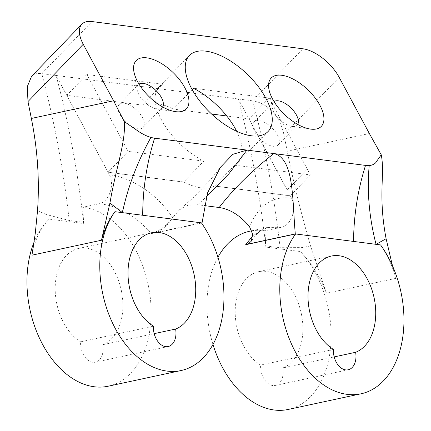 <?xml version="1.0" encoding="UTF-8"?>
<svg xmlns="http://www.w3.org/2000/svg" width="431" height="431" viewBox="0 0 431 431"><rect width="100%" height="100%" fill="white"/><g stroke="black" fill="none" stroke-linecap="round" stroke-linejoin="round"><path stroke-width="0.32" stroke-dasharray="2.15 1.62" d="M333.443 349.422L260.62 365.084A16.577 10.985 77.9 0 0 275.35 385.438A16.577 10.985 77.9 0 0 282.806 367.95L334.192 356.9M153.436 326.181L80.613 341.837A16.577 10.985 77.9 0 0 95.348 362.191A16.577 10.985 77.9 0 0 102.799 344.703L154.19 333.653M260.62 365.084A49.727 32.95 -102.1 0 1 235.197 313.412A49.727 32.95 -102.1 0 1 258.595 271.702A49.727 32.95 -102.1 0 1 300.671 310.859A49.727 32.95 -102.1 0 1 282.806 367.95M249.463 226.55C259.058 204.827 273.103 195.421 291.609 198.346C297.158 208.534 291.081 225.747 281.351 227.261L264.936 230.79L265.879 247.082L300.391 251.542C311.338 262.829 320.028 276.74 326.472 293.274L310.53 245.891C301.237 213.97 293.468 182.405 287.218 151.195L369.356 133.535M264.936 230.79A91.167 60.41 77.9 0 0 249.883 231.183M217.941 257.242A91.167 60.41 77.9 0 0 212.979 344.488M288.21 409.45A91.167 60.41 77.9 0 0 330.782 345.193A91.167 60.41 77.9 0 0 300.391 251.542M80.613 341.837A49.727 32.95 -102.1 0 1 55.19 290.165A49.727 32.95 -102.1 0 1 78.587 248.455A49.727 32.95 -102.1 0 1 120.669 287.617A49.727 32.95 -102.1 0 1 102.799 344.703M31.953 255.184C34.803 239.878 40.568 227.854 49.236 219.104L83.684 223.554L82.747 207.263L99.157 203.734C117.685 205.598 135.118 215.522 151.459 233.5L201.406 222.849M49.236 219.104A91.167 60.41 77.9 0 0 34.087 242.13M108.208 386.203A91.167 60.41 77.9 0 0 149.799 293.883A91.167 60.41 77.9 0 0 82.747 207.263M281.351 227.261L267.317 227.449L252.76 235.768M291.609 198.346A95.316 69.499 -82.6 0 0 290.322 195.863L310.342 174.921L307.244 169.151L287.159 189.974L248.962 118.854L226.744 115.982M219.417 168.693L210.387 179.905L192.738 198.125L179.511 209.773L172.605 217.687C155.763 191.639 128.589 176.882 109.415 174.819A95.316 69.499 97.4 0 0 108.127 172.335L184.015 182.135C196.768 188.503 206.928 189.812 214.503 186.068L290.322 195.863M179.506 209.762L187.824 205.334L197.624 204.73L204.095 205.565M172.605 217.687L171.581 219.174C167.702 225.176 162.417 229.745 155.731 232.885L151.513 233.575M109.415 174.819C114.953 184.974 108.914 202.209 99.157 203.734M83.684 223.554L83.544 222.326L69.213 220.473A836.269 609.779 -82.6 0 0 41.769 73.615L56.1 75.463A836.269 609.779 97.4 0 1 83.544 222.326M108.127 172.335L56.1 75.463L252.695 100.849L302.901 48.789M297.713 124.403A16.577 8.097 -136 0 1 297.142 125.157A16.577 8.097 -136 0 1 291.954 126.445A16.577 8.097 -136 0 1 272.176 107.373A16.577 8.097 -136 0 1 273.281 102.142A16.577 8.097 -136 0 1 274.008 101.544M277.381 134.887A16.577 8.097 -136 0 1 278.065 144.94A16.577 8.097 -136 0 1 260.513 139.256A16.577 8.097 -136 0 1 254.198 121.925A16.577 8.097 -136 0 1 265.415 122.84A16.577 8.097 -136 0 1 277.381 134.887M162.708 106.969A16.577 8.097 -136 0 1 162.137 107.723A16.577 8.097 -136 0 1 156.954 109.011A16.577 8.097 -136 0 1 137.177 89.939A16.577 8.097 -136 0 1 138.276 84.708A16.577 8.097 -136 0 1 139.003 84.11M142.381 117.453A16.577 8.097 -136 0 1 143.06 127.506A16.577 8.097 -136 0 1 125.513 121.822A16.577 8.097 -136 0 1 119.198 104.491A16.577 8.097 -136 0 1 130.41 105.406A16.577 8.097 -136 0 1 142.381 117.453M201.536 223.037L155.731 232.885M392.522 265.949L395.933 278.34C392.318 265.868 387.2 254.726 380.578 244.927M339.17 77.327L283.916 134.617L287.218 151.195M283.916 134.623C281.034 120.939 274.068 110.81 263.018 104.237A33.155 16.189 44 0 0 252.695 100.849A836.269 609.779 -82.6 0 1 280.139 247.712L265.738 245.853A836.269 609.779 -82.6 0 0 238.295 98.99L248.962 118.854L269.111 98.036L193.449 88.263M265.738 245.853L265.879 247.082M31.544 76.362L33.823 74.638A33.155 16.189 44 0 1 41.769 73.615L91.975 21.55M211.605 114.026L173.364 109.091L192.14 89.621M142.435 105.094L66.773 95.326L108.068 172.217L183.73 181.99L203.815 161.162A54.699 26.711 -136 0 1 163.338 123.142A54.699 26.711 -136 0 1 159.255 86.744A54.699 26.711 -136 0 1 162.514 84.271L142.435 105.094A54.699 26.711 -136 0 1 173.364 109.091M184.015 182.135A54.699 26.711 -136 0 1 183.73 181.99M287.159 189.974L249.026 118.859M287.224 189.985L307.244 169.151M307.308 169.157L269.111 98.036M236.657 131.245A54.699 26.711 -136 0 1 238.004 162.686A54.699 26.711 -136 0 1 234.744 165.159L310.342 174.921M234.744 165.159L214.665 185.982A54.699 26.711 -136 0 1 214.503 186.068M214.665 185.982L290.262 195.744M108.068 172.217L128.152 151.394L203.815 161.162M162.514 84.271L86.857 74.498L128.152 151.394M66.773 95.326L86.857 74.498M171.581 219.174A18.231 6.761 142.9 0 1 151.459 233.5M197.646 204.736L206.255 197.01M395.933 278.34L326.472 293.274M310.53 245.891L302.298 247.593L280.139 247.712M69.213 220.473L46.403 214.552M46.37 214.541L37.529 210.646M348.178 369.782L275.35 385.438M168.171 346.535L95.348 362.191M258.595 271.702L331.417 256.041M78.587 248.455L151.416 232.799M267.317 227.449C265.248 228.225 262.759 227.444 255.163 235.935L251.144 241.349M291.954 126.445L310.417 129.068M272.176 107.373L268.885 89.018M278.065 144.94L297.142 125.157M254.198 121.925L273.281 102.142M156.954 109.011L175.417 111.634M137.177 89.939L133.885 71.584M143.06 127.506L162.137 107.723M119.198 104.491L138.276 84.708M251.86 230.763L267.409 227.417M238.004 162.686L268.13 131.45M159.255 86.744L189.381 55.507"/><path stroke-width="0.65" d="M334.192 356.9L355.629 352.289A16.577 10.985 -102.1 0 1 348.178 369.782A16.577 10.985 -102.1 0 1 333.443 349.422A49.727 32.95 -102.1 0 1 308.02 297.751A49.727 32.95 -102.1 0 1 331.417 256.041A49.727 32.95 -102.1 0 1 373.499 295.203A49.727 32.95 -102.1 0 1 355.629 352.289M154.19 333.653L175.627 329.042A16.577 10.985 -102.1 0 1 168.171 346.535A16.577 10.985 -102.1 0 1 153.436 326.181A49.727 32.95 -102.1 0 1 128.018 274.509A49.727 32.95 -102.1 0 1 151.416 232.799A49.727 32.95 -102.1 0 1 193.492 271.956A49.727 32.95 -102.1 0 1 175.627 329.042M251.86 230.763L249.883 231.183A91.167 60.41 77.9 0 0 217.941 257.242M212.979 344.488A91.167 60.41 77.9 0 0 288.21 409.45L361.038 393.794A91.167 60.41 77.9 0 0 402.963 335.695A91.167 60.41 77.9 0 0 380.578 244.927L376.058 244.339A188.967 138.232 67.9 0 1 369.211 165.52A33.155 16.189 44 0 0 377.125 160.623L381.246 154.788C385.131 174.571 377.793 194.79 386.106 238.736L392.522 265.949M34.087 242.13A91.167 60.41 77.9 0 0 41.559 342.429A91.167 60.41 77.9 0 0 108.208 386.203L181.031 370.547A91.167 60.41 77.9 0 0 222.865 313.175A91.167 60.41 77.9 0 0 201.406 222.849L114.932 211.68A91.167 60.41 77.9 0 0 110.115 317.561A91.167 60.41 77.9 0 0 181.031 370.547M252.76 235.768L245.681 244.7L247.96 244.086L251.144 241.349L252.701 234.389L249.463 226.55C240.132 215.441 230.035 209.094 219.174 207.51L204.095 205.565M274.008 101.544A16.577 8.097 -136 0 1 296.463 115.099A16.577 8.097 -136 0 1 297.713 124.403M319.883 105.245A34.809 16.998 44 0 0 286.723 76.406A34.809 16.998 44 0 0 268.885 89.018A34.809 16.998 44 0 0 310.417 129.068A34.809 16.998 44 0 0 319.883 105.245M381.241 154.794L369.356 133.535L339.17 77.327A33.155 16.189 44 0 0 302.901 48.789L91.975 21.55A33.155 16.189 44 0 0 81.879 24.168A33.155 16.189 44 0 0 83.242 44.274L113.585 100.773L31.355 118.455C37.589 149.568 39.647 180.298 37.529 210.646L35.294 233.236L31.953 255.184L101.474 240.234L109.927 203.049C116.429 165.536 125.771 142.758 124.322 121.617L113.585 100.773M206.255 197.01L228.969 173.698L246.963 150.09L154.605 138.168A33.155 16.189 44 0 1 150.942 137.403A33.155 16.189 44 0 1 135.76 129.445L124.327 121.617M201.406 222.849L202.042 222.929L207.559 192.91L220.306 167.417L232.853 154.325L246.963 150.09L365.531 165.407A33.155 16.189 44 0 0 369.211 165.52M184.877 87.811A34.809 16.998 44 0 0 151.717 58.972A34.809 16.998 44 0 0 133.885 71.584A34.809 16.998 44 0 0 175.417 111.634A34.809 16.998 44 0 0 184.877 87.811M265.879 98.273A54.699 26.711 -136 0 1 268.13 131.45A54.699 26.711 -136 0 1 210.209 112.706A54.699 26.711 -136 0 1 189.381 55.507A54.699 26.711 -136 0 1 226.383 58.53A54.699 26.711 -136 0 1 265.879 98.273M139.003 84.11A16.577 8.097 -136 0 1 161.458 97.665A16.577 8.097 -136 0 1 162.708 106.969M386.101 238.731L376.058 244.339L295.294 233.909L247.965 244.086M295.294 233.909C292.148 199.262 294.319 158.204 273.841 153.565C251.752 170.859 233.527 188.837 219.158 207.51M202.042 222.929L201.536 223.037M114.932 211.68C109.011 219.627 104.528 229.147 101.474 240.234M150.942 137.403A188.967 123.137 -59.1 0 0 122.409 212.645L109.932 203.044M31.355 118.455L27.988 101.571L27.288 86.669L31.544 76.362L81.879 24.168M226.744 115.982L211.605 114.026M361.038 393.794A91.167 60.41 77.9 0 1 289.826 340.097A91.167 60.41 77.9 0 1 295.644 233.958L245.681 244.7M192.14 89.621L193.449 88.263A54.699 26.711 -136 0 1 235.757 129.51A54.699 26.711 -136 0 1 236.657 131.245M353.571 241.435A188.967 137.791 97.4 0 1 365.531 165.407M154.605 138.168A188.967 137.791 -82.6 0 0 142.709 215.268M27.988 101.571L83.242 44.274M220.333 167.438L219.417 168.693"/></g></svg>
